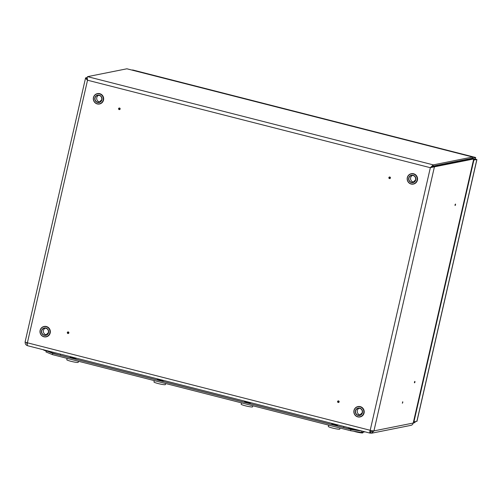 <?xml version="1.0" encoding="UTF-8"?>
<svg xmlns="http://www.w3.org/2000/svg" width="502" height="502" viewBox="0 0 502 502"><rect width="100%" height="100%" fill="white"/><g stroke="black" fill="none" stroke-linecap="round" stroke-linejoin="round"><path stroke-width="0.75" d="M67.663 332.638A0.383 0.37 -101.3 0 0 67.939 333.096A0.383 0.37 -101.3 0 0 68.379 332.82A0.383 0.37 -101.3 0 0 68.109 332.355A0.383 0.37 -101.3 0 0 67.663 332.638M67.318 332.519A0.816 0.791 -101.3 0 0 67.908 333.504A0.816 0.791 -101.3 0 0 68.862 332.908A0.816 0.791 -101.3 0 0 68.272 331.922A0.816 0.791 -101.3 0 0 67.318 332.519M119.664 108.921A0.383 0.37 78.7 0 1 119.219 109.198A0.383 0.37 78.7 0 1 118.943 108.733A0.383 0.37 78.7 0 1 119.388 108.457A0.383 0.37 78.7 0 1 119.664 108.921M118.597 108.614A0.816 0.791 -101.3 0 0 119.187 109.605A0.816 0.791 -101.3 0 0 120.141 109.009A0.816 0.791 -101.3 0 0 119.551 108.024A0.816 0.791 -101.3 0 0 118.597 108.614M414.953 382.135L414.803 382.505L414.953 382.135M414.978 381.821L414.853 381.369L414.395 382.129L414.476 382.838L414.803 382.505M337.934 401.613A0.383 0.37 78.7 0 1 338.379 401.33A0.383 0.37 78.7 0 1 338.655 401.795A0.383 0.37 78.7 0 1 338.21 402.071A0.383 0.37 78.7 0 1 337.934 401.613M339.132 401.882A0.816 0.791 -101.3 0 0 338.543 400.897A0.816 0.791 -101.3 0 0 337.595 401.493A0.816 0.791 -101.3 0 0 338.185 402.478A0.816 0.791 -101.3 0 0 339.132 401.882M402.617 402.899L402.786 402.158L402.617 402.899M402.711 401.933L402.378 403.137M455.377 204.847L455.59 204.49L455.377 204.847M455.59 204.49L455.465 204.038L455.013 204.797L455.088 205.513L455.414 205.18M389.935 177.896A0.383 0.37 -101.3 0 0 389.659 177.432A0.383 0.37 -101.3 0 0 389.213 177.708A0.383 0.37 -101.3 0 0 389.489 178.172A0.383 0.37 -101.3 0 0 389.935 177.896M390.412 177.984A0.816 0.791 -101.3 0 0 389.822 176.999A0.816 0.791 -101.3 0 0 388.874 177.589A0.816 0.791 -101.3 0 0 389.464 178.58A0.816 0.791 -101.3 0 0 390.412 177.984M369.987 433.013L371.649 433.201L373.94 430.892L434.418 166.827L473.706 158.977L472.533 158.676M370.187 431.72L371.392 431.933L372.66 430.798M87.241 77.515L85.572 77.923L25.1 341.944A3.144 0.333 12.9 0 0 27.39 342.803C27.114 344.667 27.246 345.658 27.773 345.771L369.968 433.101C369.641 433.038 369.723 432.103 370.2 430.289A3.144 0.333 12.9 0 0 373.94 430.892L413.228 423.042L473.706 158.977L413.328 422.985A3.144 0.333 -167.1 0 1 413.228 423.042A3.144 3.043 78.7 0 1 410.881 425.363L371.649 433.201M87.185 78.08L85.679 77.829C85.378 78.061 85.999 78.858 87.53 80.213L27.39 342.803L370.2 430.289L430.346 167.699L433.245 164.869L472.539 157.019L472.25 158.268L432.962 166.118L430.66 167.637L433.195 166.513L472.489 158.663M433.195 166.513L434.418 166.827L430.873 167.53M127.044 68.843L472.608 157.013L472.294 158.287L471.598 158.845M430.346 167.699L87.53 80.213C87.135 78.143 87.147 76.957 87.568 76.649L126.855 68.799M87.285 78.707L87.241 77.584M86.84 78.381L87.392 79.479M370.357 433.163L370.645 431.908L372.076 431.626M370.52 430.227L370.206 431.827M369.968 433.101L370.256 431.846M25.2 341.893C24.974 343.782 25.759 345.043 27.547 345.677M26.38 342.521L27.252 344.171M475.632 157.502L475.394 158.77L473.762 159.096M474.603 159.372L475.105 158.827M131.995 70.085L132.967 70.054M132.616 69.966L475.683 157.515L472.708 158.111L472.583 158.676M472.376 158.023L472.708 158.111M413.334 422.941L414.966 422.615L415.16 421.774M473.656 159.561L475.632 159.165L476.9 159.636L417.005 421.159L413.566 421.944M416.855 421.435L476.85 159.479L473.882 160.069L413.886 422.025M473.882 160.069L473.562 159.987M412.468 175.361A3.558 3.445 -101.3 0 0 413.817 182.113M359.137 408.214A3.558 3.445 -101.3 0 0 360.486 414.966M98.605 95.261A3.558 3.445 -101.3 0 0 99.954 102.013M45.274 328.12A3.558 3.445 -101.3 0 0 46.623 334.865M244.505 401.368A3.232 0.339 12.9 0 0 246.858 402.246A3.232 0.339 12.9 0 0 250.805 402.811M157.321 379.117A3.232 0.339 12.9 0 0 159.674 379.995A3.232 0.339 12.9 0 0 163.621 380.56M70.136 356.866A3.232 0.339 12.9 0 0 72.489 357.744A3.232 0.339 12.9 0 0 76.436 358.309M331.69 423.613A3.232 0.339 12.9 0 0 334.043 424.497A3.232 0.339 12.9 0 0 337.99 425.062M47.746 351.306L52.71 353.37L52.421 354.619L45.971 351.946L46.203 350.929M52.71 353.37L350.879 429.461L362.268 431.155M52.421 354.619L350.591 430.716L350.879 429.461M361.867 431.237L361.578 432.492L364.898 431.827M361.578 432.492L350.591 430.716M360.693 430.754A16.629 1.751 -167.1 0 1 343.581 427.547L60.234 355.234A16.629 1.751 -167.1 0 1 49.064 351.582M339.754 429.034A5.867 0.621 -167.1 0 1 339.766 429.097A5.867 0.621 -167.1 0 1 332.606 428.074A5.867 0.621 -167.1 0 1 328.333 426.474L328.641 425.112M362.827 432.755A5.867 0.621 -167.1 0 1 362.839 432.818A5.867 0.621 -167.1 0 1 355.68 431.795A5.867 0.621 -167.1 0 1 353.559 431.193M252.569 406.783A5.867 0.621 -167.1 0 1 252.581 406.846A5.867 0.621 -167.1 0 1 245.422 405.823A5.867 0.621 -167.1 0 1 241.148 404.223L241.456 402.868M165.384 384.532A5.867 0.621 -167.1 0 1 165.396 384.595A5.867 0.621 -167.1 0 1 158.237 383.572A5.867 0.621 -167.1 0 1 153.963 381.978L154.271 380.616M78.199 362.281A5.867 0.621 -167.1 0 1 78.212 362.344A5.867 0.621 -167.1 0 1 71.052 361.321A5.867 0.621 -167.1 0 1 66.779 359.727L67.086 358.365M87.568 76.649L433.245 164.869L432.962 166.118M469.508 159.26L468.535 159.015M440.342 165.089L439.369 164.838M348.62 427.673A4.436 0.471 12.9 0 0 351.751 428.739A4.436 0.471 12.9 0 0 356.062 429.574M356.715 429.737A4.248 0.446 -167.1 0 1 351.864 428.94A4.248 0.446 -167.1 0 1 348.683 427.717M417.287 180.18A5.29 5.12 78.7 0 1 413.334 184.096A5.29 5.12 78.7 0 1 407.304 177.633A5.29 5.12 78.7 0 1 411.257 173.717A5.29 5.12 78.7 0 1 417.287 180.18M407.429 177.689A5.108 4.945 -101.3 0 0 411.119 183.864A5.108 4.945 -101.3 0 0 417.068 180.143A5.108 4.945 -101.3 0 0 413.384 173.968A5.108 4.945 -101.3 0 0 407.429 177.689M413.391 184.083A5.29 5.12 -101.3 0 0 417.413 180.155A5.29 5.12 -101.3 0 0 411.383 173.692A5.29 5.12 -101.3 0 0 411.32 173.711M415.781 179.816A3.74 3.621 78.7 0 1 411.42 182.546A3.74 3.621 78.7 0 1 408.716 178.015A3.74 3.621 78.7 0 1 413.083 175.286A3.74 3.621 78.7 0 1 415.781 179.816M408.935 178.053A3.558 3.445 -101.3 0 0 412.989 182.395A3.558 3.445 -101.3 0 0 415.65 179.766A3.558 3.445 -101.3 0 0 411.596 175.418A3.558 3.445 -101.3 0 0 408.935 178.053M360.059 416.936A5.29 5.12 -101.3 0 0 364.082 413.014A5.29 5.12 -101.3 0 0 358.051 406.551L357.926 406.576C355.862 407.078 354.537 408.383 353.966 410.492A5.29 5.12 78.7 0 1 357.926 406.576A5.29 5.12 78.7 0 1 363.956 413.033A5.29 5.12 78.7 0 1 360.003 416.949A5.29 5.12 78.7 0 1 353.973 410.498M363.737 413.002A5.108 4.945 -101.3 0 0 360.053 406.821A5.108 4.945 -101.3 0 0 354.105 410.542A5.108 4.945 -101.3 0 0 357.788 416.716A5.108 4.945 -101.3 0 0 363.737 413.002M353.966 410.492C353.741 414.859 355.749 417.011 360.003 416.949L360.122 416.924C362.193 416.422 363.511 415.11 364.088 413.008C364.314 408.641 362.3 406.488 358.051 406.551A5.29 5.12 -101.3 0 0 357.989 406.564M355.385 410.868A3.74 3.621 78.7 0 1 359.752 408.145A3.74 3.621 78.7 0 1 362.45 412.675A3.74 3.621 78.7 0 1 358.089 415.399A3.74 3.621 78.7 0 1 355.385 410.868M358.265 408.277C361.114 408.233 362.463 409.682 362.312 412.625A3.558 3.445 -101.3 0 0 358.265 408.277A3.558 3.445 -101.3 0 0 355.604 410.906A3.558 3.445 -101.3 0 0 359.658 415.248A3.558 3.445 -101.3 0 0 362.318 412.619L359.658 415.248M103.418 100.08A5.29 5.12 78.7 0 1 99.465 103.996A5.29 5.12 78.7 0 1 93.441 97.532A5.29 5.12 78.7 0 1 97.394 93.617A5.29 5.12 78.7 0 1 103.418 100.08M93.567 97.589A5.108 4.945 -101.3 0 0 97.25 103.763A5.108 4.945 -101.3 0 0 103.199 100.042A5.108 4.945 -101.3 0 0 99.515 93.868A5.108 4.945 -101.3 0 0 93.567 97.589M99.528 103.983A5.29 5.12 -101.3 0 0 103.544 100.055A5.29 5.12 -101.3 0 0 97.457 93.61M101.912 99.716A3.74 3.621 78.7 0 1 97.551 102.446A3.74 3.621 78.7 0 1 94.853 97.915A3.74 3.621 78.7 0 1 99.214 95.192A3.74 3.621 78.7 0 1 101.912 99.716M95.073 97.953A3.558 3.445 -101.3 0 0 99.126 102.295A3.558 3.445 -101.3 0 0 101.787 99.666A3.558 3.445 -101.3 0 0 97.733 95.317A3.558 3.445 -101.3 0 0 95.073 97.953M46.197 336.836A5.29 5.12 -101.3 0 0 46.259 336.823C48.33 336.321 49.648 335.016 50.219 332.908C50.445 328.54 48.437 326.388 44.189 326.451L44.063 326.476C41.992 326.984 40.675 328.289 40.104 330.391A5.29 5.12 78.7 0 1 44.063 326.476A5.29 5.12 78.7 0 1 50.087 332.939A5.29 5.12 78.7 0 1 46.134 336.848A5.29 5.12 78.7 0 1 40.11 330.391C39.878 334.759 41.886 336.911 46.134 336.848L46.259 336.823A5.29 5.12 -101.3 0 0 50.213 332.914A5.29 5.12 -101.3 0 0 44.126 326.463M49.867 332.901A5.108 4.945 -101.3 0 0 46.184 326.72A5.108 4.945 -101.3 0 0 40.235 330.441A5.108 4.945 -101.3 0 0 43.919 336.622A5.108 4.945 -101.3 0 0 49.867 332.901M41.522 330.768A3.74 3.621 78.7 0 1 45.883 328.044A3.74 3.621 78.7 0 1 48.581 332.575A3.74 3.621 78.7 0 1 44.22 335.298A3.74 3.621 78.7 0 1 41.522 330.768M44.402 328.176C47.251 328.132 48.6 329.582 48.449 332.525A3.558 3.445 -101.3 0 0 44.402 328.176A3.558 3.445 -101.3 0 0 41.741 330.805A3.558 3.445 -101.3 0 0 45.795 335.148A3.558 3.445 -101.3 0 0 48.456 332.519L45.795 335.148M43.473 349.794A4.436 0.471 12.9 0 0 46.604 350.867A4.436 0.471 12.9 0 0 50.915 351.695M51.568 351.864A4.248 0.446 -167.1 0 1 46.717 351.061A4.248 0.446 -167.1 0 1 43.536 349.838M343.883 426.462A2.774 0.627 104.3 0 0 343.581 427.547M60.535 354.148A2.774 0.627 104.3 0 0 60.234 355.234M402.824 402.196L402.698 401.744M402.648 402.88L402.322 403.213M473.788 158.965L472.52 158.663M433.992 166.357L433.019 166.112M472.608 157.013L126.943 68.799M475.664 157.49L132.798 69.991M432.611 166.733L432.096 166.601M356.884 429.725L350.49 428.564L348.513 427.535M413.334 184.096C409.08 184.152 407.072 182 407.298 177.639C407.869 175.531 409.193 174.225 411.257 173.717L411.383 173.692C415.631 173.636 417.645 175.788 417.419 180.155C416.842 182.257 415.524 183.563 413.453 184.071L413.334 184.096M411.596 175.418C414.445 175.38 415.794 176.823 415.643 179.766L412.989 182.395M99.465 103.996C95.217 104.052 93.209 101.9 93.435 97.539C94.006 95.43 95.324 94.125 97.394 93.617L97.52 93.598C101.768 93.535 103.776 95.687 103.55 100.055C102.979 102.157 101.661 103.462 99.591 103.97L99.465 103.996M97.733 95.317C100.582 95.28 101.931 96.729 101.78 99.666L99.126 102.295M51.737 351.852L45.343 350.685L43.367 349.656M340.017 428.018L339.766 429.097M362.977 432.209L362.839 432.818M252.832 405.767L252.581 406.846M165.647 383.515L165.396 384.595M78.463 361.271L78.212 362.344"/></g></svg>
